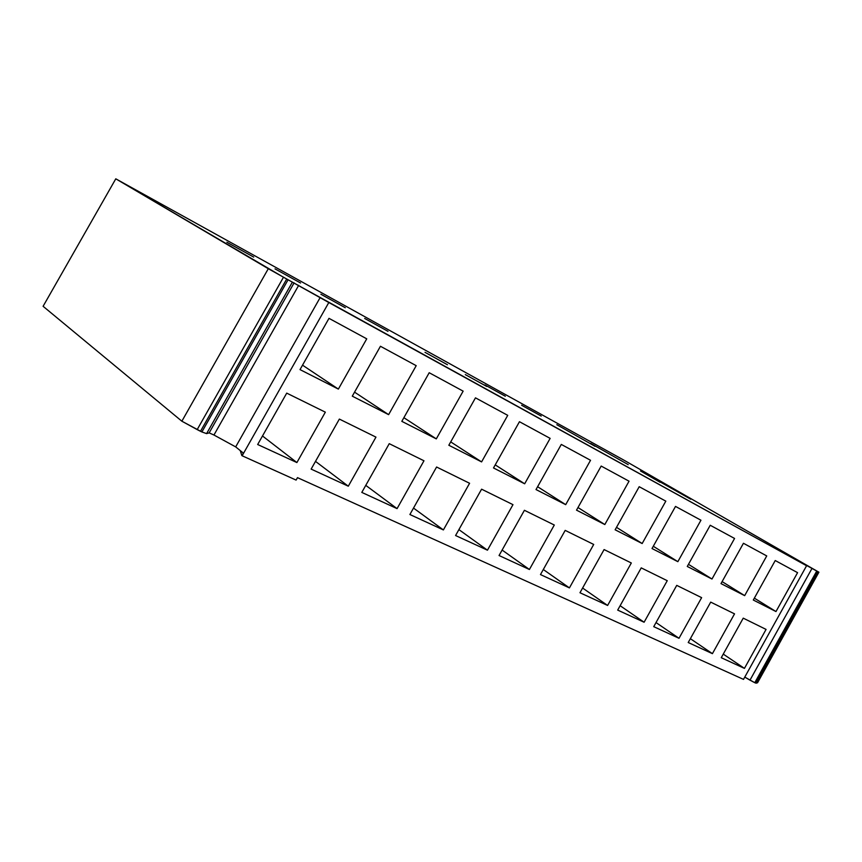 <?xml version="1.0" encoding="UTF-8"?>
<svg xmlns="http://www.w3.org/2000/svg" width="862" height="862" viewBox="0 0 862 862"><rect width="100%" height="100%" fill="white"/><g stroke="black" fill="none" stroke-linecap="round" stroke-linejoin="round"><path stroke-width="1.29" d="M797.027 560.235L806.584 565.741L743.507 679.385L806.584 565.741L797.027 560.235L818.9 572.196L624.497 460.48L115.788 178.822L283.479 277.241L806.584 565.741L328.81 302.519L242.136 455.772L296.097 480.091L297.487 477.645L743.507 679.385L297.487 477.645L296.097 480.091L242.136 455.772L328.81 302.519L268.297 268.707L115.788 178.822L624.497 460.48L818.9 572.196L797.027 560.235M465.297 374.604L486.75 386.456L465.297 374.604M690.764 499.217L654.387 478.658L690.764 499.217M628.226 464.65L590.653 443.413L628.226 464.65M541.207 416.066L521.607 405.226L541.207 416.066M505.315 396.218L484.875 384.915L505.315 396.218M595.028 446.3L556.83 424.707L595.028 446.3M640.52 470.986L660.109 482.278L640.52 470.986M424.998 352.332L447.432 364.734L424.998 352.332M387.975 331.331L364.68 318.455L387.975 331.331M345.274 307.723L320.88 294.233L345.274 307.723M300.558 282.995L275.01 268.869L300.558 282.995M253.697 257.081L226.889 242.254L253.697 257.081M507.729 415.344L481.589 461.903L448.833 445.245L475.479 397.845L507.729 415.344L475.479 397.845L448.833 445.245L481.589 461.903L507.729 415.344M469.585 483.27L443.391 529.925L409.892 514.517L436.592 467.01L469.585 483.27L436.592 467.01L409.892 514.517L443.391 529.925L469.585 483.27M325.34 412.165L296.894 462.56L257.673 444.512L286.723 393.126L325.34 412.165L286.723 393.126L257.673 444.512L296.894 462.56L325.34 412.165M338.367 389.096L300.019 369.604L328.993 318.347L366.738 338.831L338.367 389.096L302.53 365.165L338.367 389.096L366.738 338.831L328.993 318.347L300.019 369.604L338.367 389.096M388.622 414.644L352.289 396.164L380.444 346.265L416.206 365.671L388.622 414.644L354.551 392.145L388.622 414.644L416.206 365.671L380.444 346.265L352.289 396.164L388.622 414.644M375.961 437.12L348.302 486.2L311.139 469.1L339.359 419.083L375.961 437.12L339.359 419.083L311.139 469.1L348.302 486.2L375.961 437.12M401.821 421.346L429.201 372.729L463.142 391.143L436.301 438.877L401.821 421.346L436.301 438.877L463.142 391.143L429.201 372.729L401.821 421.346M361.803 492.407L389.247 443.671L423.975 460.782L397.07 508.623L361.803 492.407L397.07 508.623L423.975 460.782L389.247 443.671L361.803 492.407M455.578 535.528L481.589 489.185L512.976 504.658L487.461 550.193L455.578 535.528L487.461 550.193L512.976 504.658L481.589 489.185L455.578 535.528M550.139 438.37L524.667 483.797L493.506 467.958L519.452 421.712L550.139 438.37L519.452 421.712L493.506 467.958L524.667 483.797L550.139 438.37M744.445 668.384L721.257 657.717L743.238 618.151L766.07 629.411L744.445 668.384L723.25 654.107L744.445 668.384L766.07 629.411L743.238 618.151L721.257 657.717L744.445 668.384M775.983 611.557L753.302 600.027L775.24 560.537L797.576 572.659L775.983 611.557L754.347 598.153L775.983 611.557L797.576 572.659L775.24 560.537L753.302 600.027L775.983 611.557M679.008 638.289L653.741 626.663L676.735 585.373L701.625 597.646L679.008 638.289L656.025 622.569L679.008 638.289L701.625 597.646L676.735 585.373L653.741 626.663L679.008 638.289M711.99 579.027L687.273 566.463L710.223 525.26L734.564 538.459L711.99 579.027L688.458 564.33L711.99 579.027L734.564 538.459L710.223 525.26L687.273 566.463L711.99 579.027M607.613 605.458L579.975 592.744L604.09 549.568L631.318 562.983L607.613 605.458L582.604 588.035L607.613 605.458L631.318 562.983L604.09 549.568L579.975 592.744L607.613 605.458M642.168 543.534L615.134 529.796L639.205 486.707L665.82 501.145L642.168 543.534L616.502 527.339L642.168 543.534L665.82 501.145L639.205 486.707L615.134 529.796L642.168 543.534M604.822 524.549L576.516 510.153L601.18 466.062L629.044 481.19L604.822 524.549L577.982 507.524L604.822 524.549L629.044 481.19L601.18 466.062L576.516 510.153L604.822 524.549M593.702 544.45L569.426 587.895L540.474 574.577L565.192 530.389L593.702 544.45L565.192 530.389L540.474 574.577L569.426 587.895L593.702 544.45M677.855 561.668L652.017 548.544L675.517 506.414L700.946 520.217L677.855 561.668L653.299 546.26L677.855 561.668L700.946 520.217L675.517 506.414L652.017 548.544L677.855 561.668M644.108 622.235L617.688 610.091L641.231 567.875L667.253 580.697L644.108 622.235L620.134 605.706L644.108 622.235L667.253 580.697L641.231 567.875L617.688 610.091L644.108 622.235M744.671 595.642L720.998 583.606L743.443 543.275L766.738 555.925L744.671 595.642L722.119 581.613L744.671 595.642L766.738 555.925L743.443 543.275L720.998 583.606L744.671 595.642M734.532 613.863L712.421 653.655L688.221 642.524L710.708 602.118L734.532 613.863L710.708 602.118L688.221 642.524L712.421 653.655L734.532 613.863M554.298 525.023L529.419 569.491L499.055 555.527L524.408 510.293L554.298 525.023L524.408 510.293L499.055 555.527L529.419 569.491L554.298 525.023M590.535 460.286L565.698 504.658L536.013 489.562L561.302 444.426L590.535 460.286L561.302 444.426L536.013 489.562L565.698 504.658L590.535 460.286M43.1 306.29L115.788 178.822L43.1 306.29L181.86 421.206L268.297 268.707L181.86 421.206L197.182 429.599L283.479 277.241L197.182 429.599L200.49 431.291L286.712 279.051L200.49 431.291L201.891 431.959L288.07 279.794L201.88 431.959L206.6 433.618L292.39 282.122L206.6 433.618L209.154 432.886L294.104 282.855L209.154 432.886L213.948 435.019L298.672 285.365L213.948 435.019L235.682 446.893L320.211 297.465L235.682 446.893L243.213 452.981L242.136 455.772L243.213 452.981L235.682 446.893L213.948 435.019L209.154 432.886L206.6 433.618L201.891 431.959L181.86 421.206L43.1 306.29M749.983 680.161L811.972 568.467L749.983 680.161L754.789 682.704L816.702 571.118L754.789 682.704L755.371 682.941L817.251 571.42L755.371 682.941L756.2 683.167L817.984 571.808L756.2 683.167L757.558 682.747L818.9 572.196L757.558 682.747L754.789 682.704L744.779 677.101L749.983 680.161M450.707 441.894L481.589 461.903L450.707 441.894M413.512 508.074L443.391 529.925L413.512 508.074M262.501 435.978L296.894 462.56L262.501 435.978M315.492 461.375L348.302 486.2L315.492 461.375M403.879 417.682L436.301 438.877L403.879 417.682M365.768 485.36L397.07 508.623L365.768 485.36M458.907 529.613L487.461 550.193L458.907 529.613M495.23 464.877L524.667 483.797L495.23 464.877M543.308 569.513L569.426 587.895L543.308 569.513M690.365 638.688L712.421 653.655L690.365 638.688M502.126 550.064L529.419 569.491L502.126 550.064M537.608 486.718L565.698 504.658L537.608 486.718M240.293 450.621L241.791 455.492L240.293 450.621"/></g></svg>
